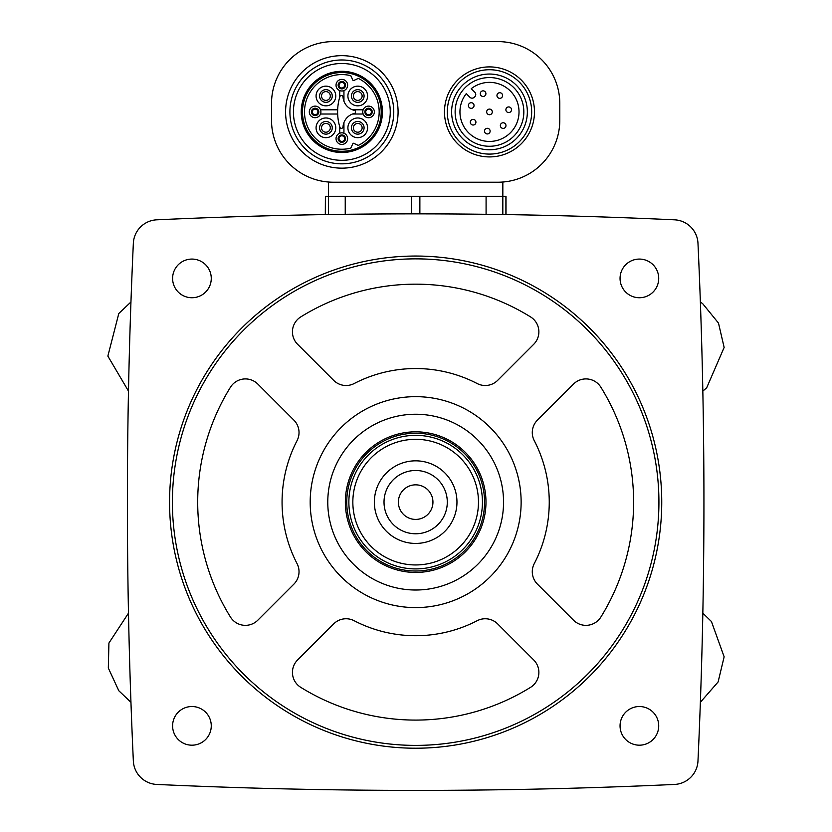 <?xml version="1.0" encoding="UTF-8"?>
<svg xmlns="http://www.w3.org/2000/svg" width="832" height="832" viewBox="0 0 832 832"><rect width="100%" height="100%" fill="white"/><g stroke="black" fill="none" stroke-linecap="round" stroke-linejoin="round"><path stroke-width="1.25" d="M133.349 243.266A5628.303 5628.303 0 0 0 133.349 760.989A24.606 24.606 0 0 0 156.79 784.441A5628.303 5628.303 0 0 0 674.523 784.441A24.606 24.606 0 0 0 697.975 760.989A5628.303 5628.303 0 0 0 697.975 243.266A24.606 24.606 0 0 0 674.523 219.814A5628.303 5628.303 0 0 0 156.79 219.814A24.606 24.606 0 0 0 133.349 243.266M325.406 214.583L325.406 196.279L506.012 196.279L506.012 214.583M505.908 214.583L505.908 196.279M339.726 126.672L339.726 133.224M343.938 133.224L343.938 122.564M337.657 109.803L320.518 109.803M320.518 114.015L337.657 114.015M339.726 90.594L339.726 97.146M343.938 101.254L343.938 90.594M352.498 114.015L363.147 114.015M363.147 109.803L352.498 109.803M497.921 41.6L333.393 41.6A61.87 61.87 0 0 0 271.523 103.47L271.523 120.349A61.87 61.87 0 0 0 333.393 182.218L497.921 182.218A61.87 61.87 0 0 0 559.79 120.349L559.79 103.47A61.87 61.87 0 0 0 497.921 41.6M502.84 182.021L502.819 214.531M328.474 182.021L328.494 214.531M531.669 111.914A42.182 42.182 0 0 0 468.395 75.379A42.182 42.182 0 0 0 468.395 148.439A42.182 42.182 0 0 0 531.669 111.914M527.353 111.914A37.877 37.877 0 0 0 470.548 79.113A37.877 37.877 0 0 0 470.548 144.706A37.877 37.877 0 0 0 527.353 111.914A37.877 37.877 0 0 0 470.548 79.113A37.877 37.877 0 0 0 470.548 144.706A37.877 37.877 0 0 0 527.353 111.914M471.234 88.691A29.526 29.526 0 0 1 518.294 105.404A29.526 29.526 0 0 1 482.986 140.712A29.526 29.526 0 0 1 466.263 93.662L469.851 97.24A3.162 3.162 0 0 0 474.323 97.24L474.822 96.751A3.162 3.162 0 0 0 474.822 92.269L471.234 88.691M511.514 109.741A2.808 2.808 0 0 1 508.695 112.559A2.808 2.808 0 0 1 505.887 109.741A2.808 2.808 0 0 1 508.695 106.933A2.808 2.808 0 0 1 511.514 109.741M505.97 125.58A2.808 2.808 0 0 0 501.748 123.146A2.808 2.808 0 0 0 501.748 128.014A2.808 2.808 0 0 0 505.97 125.58M502.58 95.534A2.808 2.808 0 0 0 498.368 93.101A2.808 2.808 0 0 0 498.368 97.978A2.808 2.808 0 0 0 502.58 95.534M492.294 111.914A2.808 2.808 0 0 0 488.082 109.47A2.808 2.808 0 0 0 488.082 114.348A2.808 2.808 0 0 0 492.294 111.914M490.131 131.123A2.808 2.808 0 0 0 485.909 128.69A2.808 2.808 0 0 0 485.909 133.557A2.808 2.808 0 0 0 490.131 131.123M485.909 93.662A2.808 2.808 0 0 0 481.697 91.229A2.808 2.808 0 0 0 481.697 96.096A2.808 2.808 0 0 0 485.909 93.662M475.925 122.2A2.808 2.808 0 0 0 471.702 119.766A2.808 2.808 0 0 0 471.702 124.634A2.808 2.808 0 0 0 475.925 122.2M474.042 105.529A2.808 2.808 0 0 0 469.83 103.085A2.808 2.808 0 0 0 469.83 107.962A2.808 2.808 0 0 0 474.042 105.529M398.081 111.914A56.243 56.243 0 0 0 313.706 63.201A56.243 56.243 0 0 0 313.706 160.618A56.243 56.243 0 0 0 398.081 111.914M393.765 111.914A51.938 51.938 0 0 0 315.869 66.934A51.938 51.938 0 0 0 315.869 156.884A51.938 51.938 0 0 0 393.765 111.914A51.938 51.938 0 0 0 315.869 66.934A51.938 51.938 0 0 0 315.869 156.884A51.938 51.938 0 0 0 393.765 111.914M382.429 111.914A40.591 40.591 0 0 0 321.537 76.752A40.591 40.591 0 0 0 321.537 147.066A40.591 40.591 0 0 0 382.429 111.914M381.212 111.914A39.374 39.374 0 0 0 322.15 77.813A39.374 39.374 0 0 0 322.15 146.006A39.374 39.374 0 0 0 381.212 111.914M358.29 78.395A37.336 37.336 0 0 1 358.29 145.423L353.798 143.322A0.707 0.707 0 0 0 352.862 143.666L350.771 148.158A37.336 37.336 0 0 1 304.502 111.914A37.336 37.336 0 0 1 350.771 75.66L352.862 80.153A0.707 0.707 0 0 0 353.798 80.496L358.29 78.395M339.882 96.616A52.728 52.728 0 0 0 339.882 127.213A1.602 1.602 0 0 0 343.013 126.849A14.768 14.768 0 0 1 354.349 113.454A1.581 1.581 0 0 0 354.349 110.375A14.768 14.768 0 0 1 343.013 96.97A1.602 1.602 0 0 0 339.882 96.616M360.849 92.893A4.399 4.399 0 0 1 359.424 100.058A4.399 4.399 0 0 1 353.35 96.002A4.399 4.399 0 0 1 360.849 92.893M347.901 96.002A9.838 9.838 0 0 1 362.669 87.474A9.838 9.838 0 0 1 362.669 104.52A9.838 9.838 0 0 1 347.901 96.002M329.035 92.893A4.399 4.399 0 0 1 327.61 100.058A4.399 4.399 0 0 1 321.526 96.002A4.399 4.399 0 0 1 329.035 92.893M316.077 96.002A9.838 9.838 0 0 1 330.845 87.474A9.838 9.838 0 0 1 330.845 104.52A9.838 9.838 0 0 1 316.077 96.002M329.035 124.717A4.399 4.399 0 0 1 327.61 131.882A4.399 4.399 0 0 1 321.526 127.816A4.399 4.399 0 0 1 329.035 124.717M316.077 127.816A9.838 9.838 0 0 1 330.845 119.298A9.838 9.838 0 0 1 330.845 136.344A9.838 9.838 0 0 1 316.077 127.816M360.849 124.717A4.399 4.399 0 0 1 359.424 131.882A4.399 4.399 0 0 1 353.35 127.816A4.399 4.399 0 0 1 360.849 124.717M347.901 127.816A9.838 9.838 0 0 1 362.669 119.298A9.838 9.838 0 0 1 362.669 136.344A9.838 9.838 0 0 1 347.901 127.816M371.363 111.914A2.808 2.808 0 0 1 368.555 114.722A2.808 2.808 0 0 1 365.737 111.914A2.808 2.808 0 0 1 368.555 109.096A2.808 2.808 0 0 1 371.363 111.914M362.752 111.914A5.803 5.803 0 0 1 371.457 106.891A5.803 5.803 0 0 1 371.457 116.938A5.803 5.803 0 0 1 362.752 111.914A5.803 5.803 0 0 1 371.457 106.891A5.803 5.803 0 0 1 371.457 116.938A5.803 5.803 0 0 1 362.752 111.914M344.646 85.197A2.808 2.808 0 0 1 341.838 88.005A2.808 2.808 0 0 1 339.019 85.197A2.808 2.808 0 0 1 341.838 82.378A2.808 2.808 0 0 1 344.646 85.197M336.034 85.197A5.803 5.803 0 0 1 344.739 80.174A5.803 5.803 0 0 1 344.739 90.22A5.803 5.803 0 0 1 336.034 85.197A5.803 5.803 0 0 1 344.739 80.174A5.803 5.803 0 0 1 344.739 90.22A5.803 5.803 0 0 1 336.034 85.197M317.928 111.914A2.808 2.808 0 0 1 315.12 114.722A2.808 2.808 0 0 1 312.302 111.914A2.808 2.808 0 0 1 315.12 109.096A2.808 2.808 0 0 1 317.928 111.914M309.317 111.914A5.803 5.803 0 0 1 318.011 106.891A5.803 5.803 0 0 1 318.011 116.938A5.803 5.803 0 0 1 309.317 111.914A5.803 5.803 0 0 1 318.011 106.891A5.803 5.803 0 0 1 318.011 116.938A5.803 5.803 0 0 1 309.317 111.914M344.646 138.632A2.808 2.808 0 0 1 341.838 141.44A2.808 2.808 0 0 1 339.019 138.632A2.808 2.808 0 0 1 341.838 135.814A2.808 2.808 0 0 1 344.646 138.632M336.034 138.632A5.803 5.803 0 0 1 344.739 133.609A5.803 5.803 0 0 1 344.739 143.655A5.803 5.803 0 0 1 336.034 138.632A5.803 5.803 0 0 1 344.739 133.609A5.803 5.803 0 0 1 344.739 143.655A5.803 5.803 0 0 1 336.034 138.632M325.312 214.583L325.406 196.279M658.715 278.408A19.334 19.334 0 0 0 629.72 261.664A19.334 19.334 0 0 0 629.72 295.152A19.334 19.334 0 0 0 658.715 278.408M658.715 725.858A19.334 19.334 0 0 0 629.72 709.114A19.334 19.334 0 0 0 629.72 742.602A19.334 19.334 0 0 0 658.715 725.858M211.266 278.408A19.334 19.334 0 0 0 182.27 261.664A19.334 19.334 0 0 0 182.27 295.152A19.334 19.334 0 0 0 211.266 278.408M211.266 725.858A19.334 19.334 0 0 0 182.27 709.114A19.334 19.334 0 0 0 182.27 742.602A19.334 19.334 0 0 0 211.266 725.858M169.572 502.133A246.085 246.085 0 0 1 538.699 289.016A246.085 246.085 0 0 1 538.699 715.25A246.085 246.085 0 0 1 169.572 502.133M172.39 502.133A243.277 243.277 0 0 1 537.295 291.45A243.277 243.277 0 0 1 537.295 712.806A243.277 243.277 0 0 1 172.39 502.133M230.454 387.223A217.963 217.963 0 0 0 230.454 617.042A17.576 17.576 0 0 0 257.816 620.204L293.883 584.137A17.576 17.576 0 0 0 297.055 563.618A133.588 133.588 0 0 1 297.055 440.648A17.576 17.576 0 0 0 293.883 420.129L257.816 384.062A17.576 17.576 0 0 0 230.454 387.223M297.586 659.974A17.576 17.576 0 0 0 300.747 687.336A217.963 217.963 0 0 0 530.566 687.336A17.576 17.576 0 0 0 533.728 659.974L497.661 623.906A17.576 17.576 0 0 0 477.142 620.724A133.588 133.588 0 0 1 354.172 620.724A17.576 17.576 0 0 0 333.653 623.906L297.586 659.974M300.747 316.919A17.576 17.576 0 0 0 297.586 344.282L333.653 380.359A17.576 17.576 0 0 0 354.172 383.531A133.588 133.588 0 0 1 477.142 383.531A17.576 17.576 0 0 0 497.661 380.359L533.728 344.282A17.576 17.576 0 0 0 530.566 316.919A217.963 217.963 0 0 0 300.747 316.919M537.43 420.129A17.576 17.576 0 0 0 534.258 440.648A133.588 133.588 0 0 1 534.258 563.618A17.576 17.576 0 0 0 537.43 584.137L573.508 620.204A17.576 17.576 0 0 0 600.87 617.042A217.963 217.963 0 0 0 600.87 387.223A17.576 17.576 0 0 0 573.508 384.062L537.43 420.129M310.19 502.133A105.466 105.466 0 0 1 468.395 410.79A105.466 105.466 0 0 1 468.395 593.466A105.466 105.466 0 0 1 310.19 502.133M327.777 502.133A87.89 87.89 0 0 1 459.607 426.015A87.89 87.89 0 0 1 459.607 578.24A87.89 87.89 0 0 1 327.777 502.133M398.372 502.133A17.285 17.285 0 0 1 424.299 487.157A17.285 17.285 0 0 1 424.299 517.098A17.285 17.285 0 0 1 398.372 502.133M384.02 502.133A31.637 31.637 0 0 1 431.475 474.729A31.637 31.637 0 0 1 431.475 529.526A31.637 31.637 0 0 1 384.02 502.133M374.358 502.133A41.298 41.298 0 0 1 436.311 466.367A41.298 41.298 0 0 1 436.311 537.898A41.298 41.298 0 0 1 374.358 502.133M352.841 502.133A62.816 62.816 0 0 1 447.065 447.73A62.816 62.816 0 0 1 447.065 556.535A62.816 62.816 0 0 1 352.841 502.133M348.868 502.133A66.799 66.799 0 0 1 449.051 444.288A66.799 66.799 0 0 1 449.051 559.978A66.799 66.799 0 0 1 348.868 502.133M346.757 502.133A68.9 68.9 0 0 1 450.112 442.458A68.9 68.9 0 0 1 450.112 561.798A68.9 68.9 0 0 1 346.757 502.133M345.353 502.133A70.314 70.314 0 0 1 450.819 441.241A70.314 70.314 0 0 1 450.819 563.025A70.314 70.314 0 0 1 345.353 502.133M534.487 111.914A45.001 45.001 0 0 0 466.981 72.935A45.001 45.001 0 0 0 466.981 150.883A45.001 45.001 0 0 0 534.487 111.914M523.838 111.914A34.362 34.362 0 0 0 472.306 82.16A34.362 34.362 0 0 0 472.306 141.669A34.362 34.362 0 0 0 523.838 111.914M390.25 111.914A48.422 48.422 0 0 0 317.626 69.982A48.422 48.422 0 0 0 317.626 153.837A48.422 48.422 0 0 0 390.25 111.914M351.416 96.002A6.323 6.323 0 0 1 360.911 90.522A6.323 6.323 0 0 1 360.911 101.483A6.323 6.323 0 0 1 351.416 96.002M319.592 96.002A6.323 6.323 0 0 1 329.087 90.522A6.323 6.323 0 0 1 329.087 101.483A6.323 6.323 0 0 1 319.592 96.002M319.592 127.816A6.323 6.323 0 0 1 329.087 122.335A6.323 6.323 0 0 1 329.087 133.297A6.323 6.323 0 0 1 319.592 127.816M351.416 127.816A6.323 6.323 0 0 1 360.911 122.335A6.323 6.323 0 0 1 360.911 133.297A6.323 6.323 0 0 1 351.416 127.816M364.863 111.914A3.692 3.692 0 0 1 370.396 108.711A3.692 3.692 0 0 1 370.396 115.107A3.692 3.692 0 0 1 364.863 111.914M338.146 85.197A3.692 3.692 0 0 1 343.678 81.994A3.692 3.692 0 0 1 343.678 88.39A3.692 3.692 0 0 1 338.146 85.197M311.428 111.914A3.692 3.692 0 0 1 316.961 108.711A3.692 3.692 0 0 1 316.961 115.107A3.692 3.692 0 0 1 311.428 111.914M338.146 138.632A3.692 3.692 0 0 1 343.678 135.429A3.692 3.692 0 0 1 343.678 141.825A3.692 3.692 0 0 1 338.146 138.632M345.238 214.302L345.238 196.279M411.455 213.866L411.455 196.279M419.869 213.866L419.869 196.279M486.086 214.302L486.086 196.279M130.946 301.985L118.799 313.508L107.858 356.106L128.482 391.102M128.482 613.163L108.919 643.042L108.326 668.044L118.799 690.747L130.946 702.281M702.832 391.102L706.68 387.806L724.142 347.443L718.494 323.086L702.707 303.701L700.367 301.985M700.367 702.281L718.11 681.949L724.142 656.812L711.433 621.514L702.832 613.163"/></g></svg>
